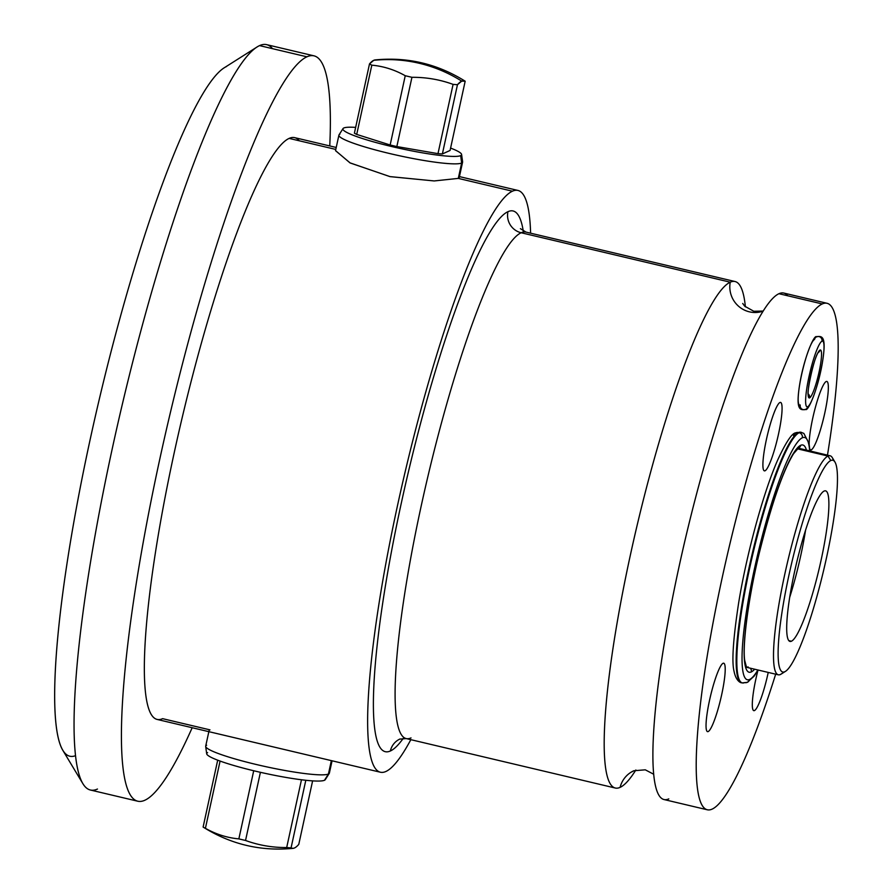 <?xml version="1.0" encoding="UTF-8"?>
<svg xmlns="http://www.w3.org/2000/svg" width="893" height="893" viewBox="0 0 893 893"><rect width="100%" height="100%" fill="white"/><g stroke="black" fill="none" stroke-linecap="round" stroke-linejoin="round"><path stroke-width="1.34" d="M805.575 530.152A77.367 11.654 -76.7 0 1 789.702 597.317A77.367 11.654 -76.7 0 0 805.575 530.152M791.41 641.23L788.787 640.616L791.41 641.23A77.367 11.654 103.3 0 0 821.114 560.09A77.367 11.654 103.3 0 0 824.161 491.05A77.367 11.654 103.3 0 0 795.44 567.825A77.367 11.654 103.3 0 0 789.981 641.431A77.367 11.654 103.3 0 0 791.41 641.23A77.367 11.654 103.3 0 0 820.142 564.454A77.367 11.654 103.3 0 0 825.59 490.849A77.367 11.654 103.3 0 0 824.161 491.05A77.367 11.654 103.3 0 0 794.469 572.179A77.367 11.654 103.3 0 0 791.41 641.23M785.472 671.357L781.118 674.115A112.529 16.945 -76.7 0 1 780.382 674.516L784.757 671.748A108.801 16.387 -76.7 0 1 789.055 574.634A108.801 16.387 -76.7 0 1 830.814 460.531A108.801 16.387 -76.7 0 1 826.527 557.634A108.801 16.387 -76.7 0 1 784.757 671.748L780.382 674.516A112.529 16.945 -76.7 0 1 784.824 574.076A112.529 16.945 -76.7 0 1 828.012 456.066L830.814 460.531A108.801 16.387 103.3 0 0 789.055 574.634A108.801 16.387 103.3 0 0 784.757 671.748A108.801 16.387 103.3 0 0 785.472 671.357A108.801 16.387 103.3 0 0 823.737 569.913A108.801 16.387 103.3 0 0 834.966 462.061A108.801 16.387 103.3 0 0 830.814 460.531L828.012 456.066A112.529 16.945 -76.7 0 1 832.309 457.651L834.966 462.061M707.301 809.784L663.99 799.536A260.231 39.192 -76.7 0 1 682.33 551.963A260.231 39.192 -76.7 0 1 778.953 293.708L822.263 303.944A260.231 39.192 103.3 0 0 725.641 562.199A260.231 39.192 103.3 0 0 707.301 809.784A260.231 39.192 103.3 0 0 712.112 809.125A260.231 39.192 103.3 0 0 775.682 674.182A260.231 39.192 -76.7 0 1 712.112 809.125A260.231 39.192 -76.7 0 1 722.381 576.867A260.231 39.192 -76.7 0 1 822.263 303.944L778.953 293.708A260.231 39.192 -76.7 0 1 783.764 293.049L827.074 303.296A260.231 39.192 103.3 0 0 822.263 303.944A260.231 39.192 -76.7 0 1 827.476 455.162A260.231 39.192 103.3 0 0 827.074 303.296M620.099 787.369A25.328 24.87 65.6 0 1 633.84 770.748A25.328 24.87 -114.4 0 0 620.099 787.369A260.231 39.192 103.3 0 0 635.849 770.012A260.231 39.192 103.3 0 1 620.099 787.369A260.231 39.192 103.3 0 1 630.358 555.1A260.231 39.192 103.3 0 1 730.251 282.188A260.231 39.192 103.3 0 0 633.628 540.444A260.231 39.192 103.3 0 0 615.288 788.028A260.231 39.192 103.3 0 0 620.099 787.369M668.801 798.889A260.231 39.192 -76.7 0 1 679.06 566.62A260.231 39.192 -76.7 0 1 778.953 293.708A260.231 39.192 -76.7 0 1 787.771 295.795M763.158 311.144A25.328 24.87 65.6 0 1 730.251 282.188A25.328 24.87 -114.4 0 0 763.158 311.144M411.014 737.919A260.231 39.192 -76.7 0 1 406.203 738.578A260.231 39.192 -76.7 0 1 424.532 490.994A260.231 39.192 -76.7 0 1 521.155 232.749L730.251 282.188L521.155 232.749A17.581 17.268 65.6 0 1 507.961 211.674A277.812 41.848 103.3 0 0 401.325 503.038A277.812 41.848 103.3 0 0 390.375 750.991A17.581 17.268 65.6 0 1 400.031 738.98A17.581 17.268 -114.4 0 0 390.375 750.991A277.812 41.848 103.3 0 0 403.301 738.288A277.812 41.848 103.3 0 1 390.375 750.991A277.812 41.848 103.3 0 1 401.325 503.038A277.812 41.848 103.3 0 1 507.961 211.674A17.581 17.268 -114.4 0 0 521.155 232.749A260.231 39.192 -76.7 0 1 525.977 232.091A260.231 39.192 -76.7 0 0 521.155 232.749A260.231 39.192 -76.7 0 0 424.532 490.994A260.231 39.192 -76.7 0 0 406.203 738.578L615.288 788.028M385.91 771.474A298.909 45.018 -76.7 0 1 397.698 504.679A298.909 45.018 -76.7 0 1 512.426 191.202A298.909 45.018 -76.7 0 1 530.609 233.185A298.909 45.018 103.3 0 0 517.962 190.443A298.909 45.018 103.3 0 0 512.426 191.202A298.909 45.018 103.3 0 0 401.448 487.835A298.909 45.018 103.3 0 0 380.385 772.222A298.909 45.018 103.3 0 0 385.91 771.474A298.909 45.018 103.3 0 0 410.836 739.672A298.909 45.018 -76.7 0 1 385.91 771.474M523.253 231.053A277.812 41.848 103.3 0 0 507.961 211.674A277.812 41.848 103.3 0 1 523.253 231.053M335.534 150.593L349.944 162.839L389.839 176.58L434.143 180.944L458.299 178.399L512.426 191.202L458.299 178.399L458.634 176.836M316.502 757.119L214.365 732.963M214.342 732.963L157.09 719.423A298.909 45.018 -76.7 0 1 178.153 435.036A298.909 45.018 -76.7 0 1 289.142 138.393L335.79 149.432L289.142 138.393A298.909 45.018 103.3 0 0 174.403 451.88A298.909 45.018 103.3 0 0 162.615 718.664L209.989 729.871M144.833 800.251A382.963 57.677 -76.7 0 1 159.936 458.444A382.963 57.677 -76.7 0 1 306.924 56.817A382.963 57.677 -76.7 0 1 329.763 145.939A382.963 57.677 103.3 0 0 314.012 55.846A382.963 57.677 103.3 0 0 306.924 56.817A382.963 57.677 103.3 0 0 164.736 436.867A382.963 57.677 103.3 0 0 137.745 801.211A382.963 57.677 103.3 0 0 144.833 800.251A382.963 57.677 103.3 0 0 192.185 727.717A382.963 57.677 -76.7 0 1 144.833 800.251M299.278 140.793A298.909 45.018 103.3 0 0 289.142 138.393A298.909 45.018 -76.7 0 1 294.668 137.645L336.214 147.468M137.745 801.211L90.383 790.015A382.963 57.677 -76.7 0 1 117.374 425.66A382.963 57.677 -76.7 0 1 259.562 45.61L306.924 56.817L259.562 45.61A382.963 57.677 103.3 0 0 257.061 46.983A382.963 57.677 103.3 0 0 122.386 404.06A382.963 57.677 103.3 0 0 82.859 783.641A382.963 57.677 103.3 0 0 97.471 789.044M82.859 783.641L62.823 750.332A354.822 53.446 -76.7 0 1 99.436 398.635A354.822 53.446 -76.7 0 1 224.232 67.79L257.061 46.983M75.514 755.69A354.822 53.446 -76.7 0 1 90.874 436.242A354.822 53.446 -76.7 0 1 226.543 66.517M735.062 281.529A260.231 39.192 103.3 0 1 745.376 306.846A260.231 39.192 103.3 0 0 730.251 282.188A260.231 39.192 103.3 0 1 735.062 281.529L525.977 232.091L520.407 228.664M272.544 48.691A382.963 57.677 103.3 0 0 259.562 45.61A382.963 57.677 -76.7 0 1 266.65 44.65L314.012 55.846M757.945 670.353A35.162 5.302 103.3 0 0 753.112 710.069A35.162 5.302 103.3 0 0 754.451 710.571A35.162 5.302 103.3 0 0 768.226 672.418A35.162 5.302 -76.7 0 1 754.451 710.571A35.162 5.302 103.3 0 0 768.226 672.418A35.162 5.302 103.3 0 1 754.451 710.571A35.162 5.302 -76.7 0 1 757.945 670.353A35.162 5.302 103.3 0 0 754.451 710.571A35.162 5.302 103.3 0 1 753.804 710.661A35.162 5.302 103.3 0 1 757.945 670.353M826.192 381.523A35.162 5.302 103.3 0 0 825.969 381.646A35.162 5.302 103.3 0 0 815.331 407.588A35.162 5.302 103.3 0 0 809.158 444.055A35.162 5.302 -76.7 0 1 815.499 406.974A35.162 5.302 -76.7 0 1 826.192 381.523A35.162 5.302 103.3 0 0 815.499 406.974A35.162 5.302 103.3 0 0 809.158 444.055A35.162 5.302 103.3 0 1 815.499 406.974A35.162 5.302 103.3 0 1 826.192 381.523A35.162 5.302 -76.7 0 1 824.808 412.912A35.162 5.302 -76.7 0 1 811.313 449.793A35.162 5.302 103.3 0 0 824.808 412.912A35.162 5.302 103.3 0 0 826.192 381.523A35.162 5.302 103.3 0 1 824.808 412.912A35.162 5.302 103.3 0 1 811.313 449.793A35.162 5.302 103.3 0 0 824.362 414.888A35.162 5.302 103.3 0 0 826.84 381.434A35.162 5.302 103.3 0 0 826.192 381.523M809.772 448.889A35.162 5.302 103.3 0 0 809.973 449.291A35.162 5.302 103.3 0 0 811.313 449.793A35.162 5.302 -76.7 0 1 809.772 448.889A35.162 5.302 103.3 0 0 811.313 449.793A35.162 5.302 103.3 0 1 810.654 449.871A35.162 5.302 103.3 0 1 809.772 448.889M723.073 663.287A35.162 5.302 103.3 0 0 722.839 663.41A35.162 5.302 103.3 0 0 710.471 696.205A35.162 5.302 103.3 0 0 706.843 731.054A35.162 5.302 103.3 0 0 708.182 731.557A35.162 5.302 103.3 0 0 721.678 694.676A35.162 5.302 103.3 0 0 723.073 663.287A35.162 5.302 103.3 0 0 709.567 700.168A35.162 5.302 103.3 0 0 708.182 731.557A35.162 5.302 103.3 0 0 721.678 694.676A35.162 5.302 103.3 0 0 723.073 663.287A35.162 5.302 103.3 0 0 710.013 698.192A35.162 5.302 103.3 0 0 707.535 731.646A35.162 5.302 103.3 0 0 708.182 731.557A35.162 5.302 103.3 0 0 721.243 696.652A35.162 5.302 103.3 0 0 723.721 663.198A35.162 5.302 103.3 0 0 723.073 663.287A35.162 5.302 -76.7 0 1 721.678 694.676A35.162 5.302 -76.7 0 1 708.182 731.557A35.162 5.302 -76.7 0 1 709.567 700.168A35.162 5.302 -76.7 0 1 723.073 663.287M779.924 402.509A35.162 5.302 103.3 0 0 779.701 402.631A35.162 5.302 103.3 0 0 767.333 435.427A35.162 5.302 103.3 0 0 763.705 470.276A35.162 5.302 103.3 0 0 765.044 470.778A35.162 5.302 103.3 0 0 778.54 433.898A35.162 5.302 103.3 0 0 779.924 402.509A35.162 5.302 103.3 0 0 766.428 439.389A35.162 5.302 103.3 0 0 765.044 470.778A35.162 5.302 103.3 0 0 778.54 433.898A35.162 5.302 103.3 0 0 779.924 402.509A35.162 5.302 103.3 0 0 766.875 437.403A35.162 5.302 103.3 0 0 764.397 470.868A35.162 5.302 103.3 0 0 765.044 470.778A35.162 5.302 103.3 0 0 778.104 435.873A35.162 5.302 103.3 0 0 780.582 402.419A35.162 5.302 103.3 0 0 779.924 402.509A35.162 5.302 -76.7 0 1 778.54 433.898A35.162 5.302 -76.7 0 1 765.044 470.778A35.162 5.302 -76.7 0 1 766.428 439.389A35.162 5.302 -76.7 0 1 779.924 402.509M808.288 394.025A3.873 3.795 65.6 0 1 809.616 397.865A24.613 3.706 -76.7 0 1 810.576 375.897A24.613 3.706 -76.7 0 1 820.031 350.078A3.873 3.795 65.6 0 1 818.401 352.456A3.873 3.795 -114.4 0 0 820.031 350.078A24.613 3.706 103.3 0 0 810.576 375.897A24.613 3.706 103.3 0 0 809.616 397.865A24.613 3.706 103.3 0 0 819.06 372.057A24.613 3.706 103.3 0 0 820.031 350.078A24.613 3.706 -76.7 0 1 819.06 372.057A24.613 3.706 -76.7 0 1 809.616 397.865A3.873 3.795 -114.4 0 0 808.288 394.025M821.962 341.204A33.755 5.09 -76.7 0 1 820.634 371.343A33.755 5.09 -76.7 0 1 807.674 406.739A33.755 5.09 -76.7 0 1 809.002 376.612A33.755 5.09 -76.7 0 1 821.962 341.204A33.755 5.09 103.3 0 0 809.002 376.612A33.755 5.09 103.3 0 0 807.674 406.739A3.873 3.795 65.6 0 1 805.553 409.385A3.873 3.795 -114.4 0 0 807.674 406.739A33.755 5.09 103.3 0 0 820.634 371.343A33.755 5.09 103.3 0 0 821.962 341.204A3.873 3.795 -114.4 0 0 816.649 336.806A3.873 3.795 65.6 0 1 821.962 341.204M800.228 404.987A3.873 3.795 -114.4 0 0 805.553 409.385C807.942 412.253 817.943 388.98 822.297 363.194C826.717 336.549 822.42 335.623 816.649 336.806A3.873 3.795 -114.4 0 0 814.528 339.452A33.755 5.09 103.3 0 0 801.568 374.848A33.755 5.09 103.3 0 0 800.228 404.987M809.929 451.01L809.08 443.62L803.856 433.406L800.865 432.245L795.853 432.826A4.219 4.141 65.6 0 1 798.487 432.569A128.704 19.389 103.3 0 0 750.7 560.302A128.704 19.389 103.3 0 0 741.625 682.754A128.704 19.389 -76.7 0 1 750.7 560.302A128.704 19.389 -76.7 0 1 798.487 432.569L799.168 432.725A128.704 19.389 103.3 0 0 751.381 560.458A128.704 19.389 103.3 0 0 742.306 682.911A128.704 19.389 103.3 0 0 744.684 682.587A4.219 4.141 -114.4 0 0 749.64 679.45A124.484 18.753 -76.7 0 1 754.552 568.339A124.484 18.753 -76.7 0 1 802.327 437.782A124.484 18.753 -76.7 0 1 809.683 450.954A124.484 18.753 103.3 0 0 802.327 437.782A4.219 4.141 -114.4 0 0 799.168 432.725A128.704 19.389 -76.7 0 1 801.546 432.402A128.704 19.389 103.3 0 0 799.168 432.725L798.487 432.569A128.704 19.389 -76.7 0 1 800.865 432.245A128.704 19.389 103.3 0 0 798.487 432.569A4.219 4.141 -114.4 0 0 793.531 435.706M749.64 679.45A124.484 18.753 103.3 0 0 757.889 669.973A124.484 18.753 -76.7 0 1 749.64 679.45A4.219 4.141 65.6 0 1 747.318 682.33L742.306 682.911A128.704 19.389 -76.7 0 1 751.381 560.458A128.704 19.389 -76.7 0 1 799.168 432.725A4.219 4.141 65.6 0 1 802.327 437.782A124.484 18.753 103.3 0 0 754.552 568.339A124.484 18.753 103.3 0 0 749.64 679.45M751.281 671.938A116.749 17.581 103.3 0 0 754.652 669.203A116.749 17.581 -76.7 0 1 751.281 671.938A4.219 4.141 -114.4 0 0 750.276 668.176A4.219 4.141 65.6 0 1 751.281 671.938A116.749 17.581 -76.7 0 1 755.88 567.736A116.749 17.581 -76.7 0 1 800.697 445.294A116.749 17.581 103.3 0 0 755.88 567.736A116.749 17.581 103.3 0 0 751.281 671.938M806.446 450.184A116.749 17.581 103.3 0 0 800.697 445.294A116.749 17.581 -76.7 0 1 806.446 450.184M746.57 667.428L744.74 660.574C742.384 646.197 747.921 599.683 759.329 552.867C771.418 504.299 782.826 471.247 793.564 453.711L798.375 448.174A4.219 4.141 -114.4 0 0 800.697 445.294A4.219 4.141 65.6 0 1 798.375 448.174L830.099 455.776A112.529 16.945 103.3 0 0 828.012 456.066A112.529 16.945 103.3 0 0 786.231 567.736A112.529 16.945 103.3 0 0 778.305 674.807A112.529 16.945 103.3 0 0 780.382 674.516A112.529 16.945 103.3 0 0 781.877 673.568M746.425 667.227A112.529 16.945 103.3 0 0 748.111 666.881M298.775 844.365L312.617 780.873L298.775 844.365A133.024 20.037 -76.7 0 1 294.523 847.948A133.024 20.037 -76.7 0 1 291.073 847.859L305.808 780.281L291.073 847.859A50.901 5.816 -167.7 0 1 286.686 847.535A133.024 123.145 -61.3 0 1 245.542 840.469L260.41 772.311L245.542 840.469A50.901 5.816 -167.7 0 1 238.855 838.884A133.024 103.108 94.2 0 1 205.412 828.324L220.08 761.07L205.412 828.324A50.901 5.816 -167.7 0 1 203.113 827.063A133.024 20.037 103.3 0 0 203.157 827.085L205.412 828.324C216.028 834.296 227.168 837.813 238.855 838.884L245.542 840.469C258.724 845.28 272.443 847.636 286.686 847.535L293.272 848.328M203.113 827.063L217.691 760.177L203.113 827.063C230.818 844.398 260.823 851.487 293.127 848.35M238.855 838.884L253.712 770.748L238.855 838.884M286.686 847.535L301.466 779.779L286.686 847.535M207.611 752.632A60.735 6.943 12.3 0 0 255.588 771.195A60.735 6.943 12.3 0 0 324.483 780.27A60.735 6.943 -167.7 0 1 261.292 772.512A60.735 6.943 -167.7 0 1 206.685 753.815L205.68 746.448A63.303 7.233 12.3 0 0 262.587 765.948A63.303 7.233 12.3 0 0 328.434 774.03L324.483 780.27L328.434 774.03A63.303 7.233 -167.7 0 1 261.292 765.658A63.303 7.233 -167.7 0 1 205.691 746.146L209.074 730.63M206.64 745.231A63.303 7.233 12.3 0 0 205.68 746.448M214.287 732.941L316.423 757.097M332.062 760.803L329.383 773.115A63.303 7.233 -167.7 0 1 328.434 774.03L331.348 760.624L328.434 774.03A63.303 7.233 12.3 0 0 329.26 773.394L325.275 779.667A60.735 6.943 -167.7 0 1 324.483 780.27M295.862 847.156L297.28 845.972M376.5 60.065A133.024 20.037 -76.7 0 0 373.754 60.311C389.091 58.759 404.283 59.753 419.353 63.303C434.422 66.886 448.543 72.824 461.726 81.118A133.024 20.037 103.3 0 1 465.175 81.207L450.072 150.459L465.175 81.207L461.726 81.118A133.024 20.037 103.3 0 0 457.462 84.701L442.37 153.953L450.072 150.459L442.37 153.953A50.901 5.816 -167.7 0 1 437.983 153.641L453.086 84.377A50.901 5.816 12.3 0 0 457.462 84.701L442.37 153.953A50.901 5.816 -167.7 0 1 437.983 153.641L396.838 146.564A50.901 5.816 -167.7 0 1 390.152 144.99L405.243 75.726A50.901 5.816 12.3 0 0 411.941 77.311L396.838 146.564A50.901 5.816 -167.7 0 1 390.152 144.99L356.709 134.419A50.901 5.816 -167.7 0 1 354.398 133.157L369.501 63.905L373.754 60.311C389.091 58.759 404.283 59.753 419.353 63.303C434.422 66.886 448.543 72.824 461.726 81.118L457.462 84.701L453.086 84.377C439.903 79.577 426.184 77.211 411.941 77.311L405.243 75.726C394.639 69.754 383.488 66.238 371.812 65.167L369.501 63.905A50.901 5.816 12.3 0 0 371.812 65.167L356.709 134.419A50.901 5.816 -167.7 0 1 354.398 133.157L369.501 63.905A133.024 20.037 -76.7 0 1 373.754 60.311L375.16 59.92C407.454 56.772 437.458 63.872 465.164 81.196M343.012 128.603A60.735 6.943 12.3 0 1 343.805 127.989A60.735 6.943 12.3 0 1 355.66 127.386A60.735 6.943 12.3 0 0 343.805 127.989A60.735 6.943 12.3 0 0 391.781 146.552A60.735 6.943 12.3 0 0 460.676 155.628A60.735 6.943 12.3 0 0 450.597 148.082A60.735 6.943 12.3 0 1 461.592 154.456A60.735 6.943 12.3 0 1 460.676 155.628L461.648 163.039A63.303 7.233 -167.7 0 1 393.221 154.366A63.303 7.233 -167.7 0 1 339.027 134.865L343.012 128.603A60.735 6.943 12.3 0 0 395.019 147.312A60.735 6.943 12.3 0 0 460.676 155.628L461.648 163.039L458.299 178.399L434.244 180.944L390.096 176.635L350.19 162.972L335.522 150.66L338.905 135.156A63.303 7.233 12.3 0 0 394.516 154.656A63.303 7.233 12.3 0 0 461.648 163.039A63.303 7.233 12.3 0 0 462.596 162.124L459.214 177.629L458.299 178.399L461.648 163.039A63.303 7.233 -167.7 0 0 462.607 161.812L461.592 154.456M339.853 134.24A63.303 7.233 12.3 0 0 338.905 135.156M356.709 134.419L390.152 144.99L405.243 75.726A133.024 103.108 -85.8 0 0 371.812 65.167L356.709 134.419M396.838 146.564L437.983 153.641L453.086 84.377A133.024 123.145 118.7 0 0 411.941 77.311L396.838 146.564M797.449 448.833L828.012 456.066L797.449 448.833M833.482 460.509A112.529 16.945 103.3 0 0 830.099 455.776M631.965 771.831L633.84 770.748L645.282 769.822L653.676 774.231M399.763 739.103L406.203 738.578M380.385 772.222L316.368 757.085M742.719 303.475L744.684 306.165L753.77 311.255L763.202 311.065M459.437 176.602L517.962 190.443M808.109 394.427L808.411 394.952C806.078 394.639 814.539 354.956 818.49 352.355L817.91 352.724M816.649 336.806C814.26 333.937 804.258 357.222 799.905 383.008C795.484 409.641 799.782 410.568 805.553 409.385M758.135 670.029L754.172 676.113L747.352 682.319M742.306 682.911L741.625 682.754C741.558 683.112 736.1 681.928 734.035 671.235C731.624 661.758 733.153 638.975 738.645 602.887C746.637 553.772 763.381 492.389 777.669 460.062C786.041 441.979 792.102 432.904 795.853 432.826M746.023 667.171L778.305 674.807"/></g></svg>
